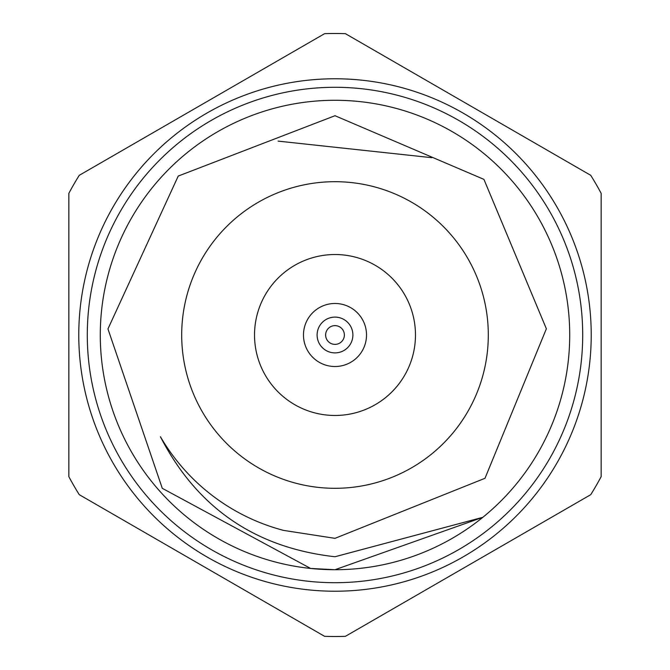 <?xml version="1.0" encoding="UTF-8"?>
<svg xmlns="http://www.w3.org/2000/svg" width="670" height="670" viewBox="0 0 670 670"><rect width="100%" height="100%" fill="white"/><g stroke="black" fill="none" stroke-linecap="round" stroke-linejoin="round"><path stroke-width="1" d="M335 303.485A31.515 31.515 0 0 1 366.515 335A31.515 31.515 0 0 1 335 366.515A31.515 31.515 0 0 1 303.485 335A31.515 31.515 0 0 1 335 303.485M335 317.111A17.889 17.889 0 0 1 352.889 335A17.889 17.889 0 0 1 335 352.889A17.889 17.889 0 0 1 317.111 335A17.889 17.889 0 0 1 335 317.111M335 325.628A9.372 9.372 0 0 1 344.372 335A9.372 9.372 0 0 1 335 344.372A9.372 9.372 0 0 1 325.628 335A9.372 9.372 0 0 1 335 325.628M335 254.525A80.475 80.475 0 0 0 254.525 335A80.475 80.475 0 0 0 335 415.475A80.475 80.475 0 0 0 415.475 335A80.475 80.475 0 0 0 335 254.525M335 115.717L178.237 176.068L107.954 328.92L162.282 488.321L310.637 568.453L335 569.718A234.718 234.718 0 0 1 100.282 335A234.718 234.718 0 0 1 335 100.282A234.718 234.718 0 0 1 569.718 335A234.718 234.718 0 0 1 335 569.718L482.844 517.307L335 556.745C255.245 547.792 197.055 507.793 160.431 436.74A202.047 202.047 0 0 0 283.502 530.38L335 538.345L484.996 478.288L546.368 328.777L483.933 179.376L335 115.717M335 181.696A153.304 153.304 0 0 1 488.304 335A153.304 153.304 0 0 1 335 488.304A153.304 153.304 0 0 1 181.696 335A153.304 153.304 0 0 1 335 181.696M335 591.225A256.225 256.225 0 0 0 591.225 335A256.225 256.225 0 0 0 335 78.775A256.225 256.225 0 0 0 78.775 335A256.225 256.225 0 0 0 335 591.225M345.41 636.324A301.5 301.5 0 0 1 324.59 636.324L79.253 494.669A301.5 301.5 0 0 1 68.843 476.646L68.843 193.354A301.5 301.5 0 0 1 79.253 175.331L324.59 33.676A301.5 301.5 0 0 1 345.41 33.676L590.747 175.331A301.5 301.5 0 0 1 601.158 193.354L601.158 476.646A301.5 301.5 0 0 1 590.747 494.669L345.41 636.324M431.882 157.693L278.125 141.119M335 87.293A247.707 247.707 0 0 1 582.707 335A247.707 247.707 0 0 1 335 582.707A247.707 247.707 0 0 1 87.293 335A247.707 247.707 0 0 1 335 87.293"/></g></svg>
